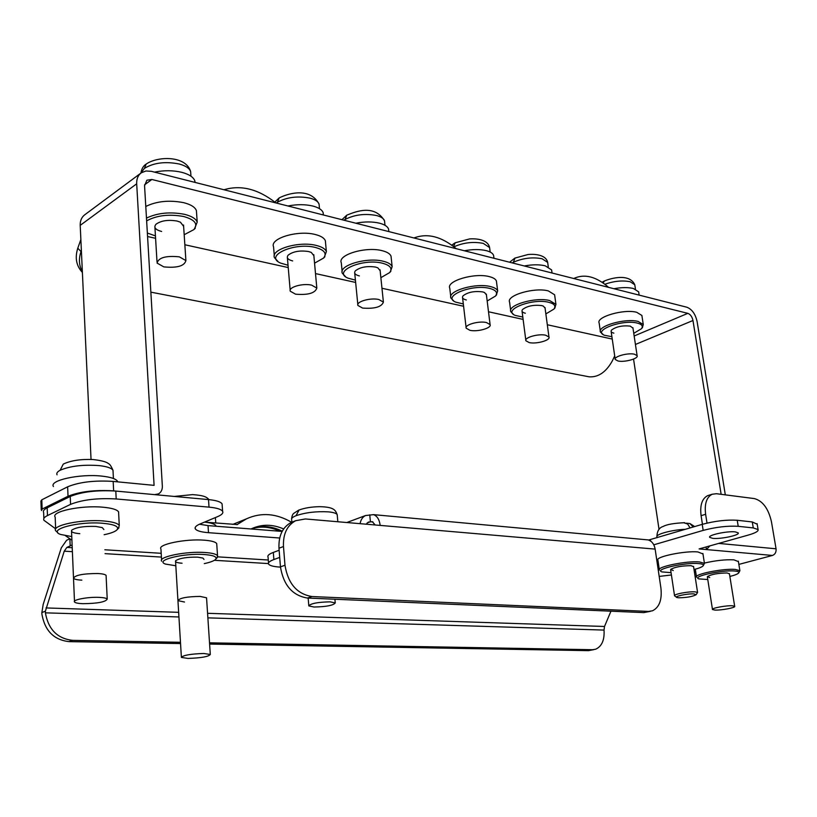 <?xml version="1.0" encoding="UTF-8"?>
<svg xmlns="http://www.w3.org/2000/svg" width="817" height="817" viewBox="0 0 817 817"><rect width="100%" height="100%" fill="white"/><g stroke="black" fill="none" stroke-linecap="round" stroke-linejoin="round"><path stroke-width="1.23" d="M82.854 603.692C78.156 603.497 75.378 602.936 74.51 601.996C72.213 599.801 87.96 596.818 99.082 597.37C103.688 597.584 106.404 598.146 107.221 599.065C105.74 601.966 97.621 603.518 82.854 603.692M101.686 476.097C79.841 473.605 48.795 480.416 53.452 486.523C48.795 480.416 79.841 473.605 101.686 476.097C110.652 477.067 115.943 478.803 117.536 481.315C115.943 478.803 110.652 477.067 101.686 476.097M117.76 481.856L117.536 481.315L117.76 481.856M545.858 313.912L553.916 309.102C556.132 306.058 554.437 303.791 548.84 302.31C532.327 297.899 501.567 310.143 515.272 315.413L522.809 317.067M554.774 308.111L555.928 304.353L549.647 300.554C535.707 296.755 507.194 305.078 510.809 311.737L513.342 314.218M525.372 313.248C522.257 312.462 521.307 311.226 522.523 309.531C527.231 305.956 533.644 304.649 541.773 305.599L543.366 306.12L545.082 308.132M554.784 295.968L554.62 294.784L548.35 290.913C534.41 287.033 505.968 295.427 509.594 302.198L510.656 310.542M295.57 294.181L290.27 291.209C288.207 287.186 302.831 283.009 311.645 285.133L316.822 288.084C315.127 293.17 308.05 295.203 295.57 294.181M323.369 214.881L323.164 212.726C322.082 209.826 318.691 207.61 313.003 206.078C305.333 204.26 297 204.23 287.993 205.996M633.757 333.326L641.488 328.7C643.316 326.167 641.917 324.298 637.311 323.093C622.493 319.12 591.937 330.579 604.366 335.246L611.902 336.696M642.376 327.637L643.265 324.543L638.108 321.438C625.403 317.956 597.053 326.095 600.464 332.111L603.079 334.398M613.873 333.142C611.3 332.509 610.524 331.477 611.514 330.078C616.151 326.616 622.391 325.299 630.254 326.116L632.981 328.168M642.019 316.393L641.886 315.464L636.719 312.298C624.035 308.734 595.746 316.945 599.157 323.062L600.321 331.171M314.555 263.166L323.552 258.08C327.127 253.495 324.441 249.961 315.505 247.49C294.232 241.893 263.442 256.068 280.711 263.125L288.033 265.249M324.267 257.365L326.371 251.595C325.309 248.889 321.969 246.846 316.332 245.457C299.073 240.852 270.345 249.389 274.471 257.702L277.851 261.338M292.68 260.94C287.707 259.632 286.216 257.702 288.187 255.129C293.099 251.442 299.91 250.247 308.622 251.544L311.257 252.412L313.871 255.701M325.554 242.823L325.36 240.78C324.298 238.033 320.958 235.95 315.331 234.53C298.093 229.822 269.436 238.431 273.562 246.877L274.298 255.639M729.857 576.455C734.789 575.219 737.72 574.055 738.68 572.952C739.365 571.941 738.006 571.297 734.606 571.012C721.84 569.776 691.111 576.639 698.913 578.896L707.767 579.529M738.68 572.952L739.896 570.705L735.443 569.449C723.402 568.254 693.582 574.259 696.533 577.211M709.718 577.568L707.42 576.516C711.678 574.259 718.245 573.085 727.11 572.983L729.438 573.84M738.405 561.606L733.891 559.839C725.271 559.441 715.447 560.523 704.397 563.076M204.291 563.607C210.49 562.29 214.32 560.809 215.78 559.175C217.251 556.796 213.431 555.243 204.321 554.529C183.692 552.915 154.117 560.309 165.473 564.077L175.818 565.773M217.046 557.776L217.547 555.764C216.372 554.1 212.246 553.017 205.149 552.506C186.439 551.036 157.793 556.837 161.654 561.208M182.079 563.23C177.034 562.872 174.899 562.025 175.686 560.697C179.638 558.174 186.95 556.99 197.612 557.153L202.871 558.052L204.015 559.42M216.801 544.857L216.709 543.611C215.545 541.885 211.419 540.742 204.332 540.19C185.663 538.597 157.078 544.479 160.949 549.014L161.582 559.962M529.202 342.589L525.882 340.75C524.095 337.533 538.617 333.459 545.725 335.215L548.963 337.043C550.689 340.28 536.309 344.294 529.202 342.589M551.781 271.183L551.608 269.927L545.235 265.811C539.343 264.422 532.357 264.473 524.269 265.964M413.964 237.972C427.383 232.896 441.466 236.46 456.213 248.695M712.7 538.352C720.655 539.322 740.141 535.155 738.211 532.858L735.3 531.887C727.355 530.866 707.624 535.104 709.677 537.361L712.7 538.352M55.638 528.834L43.934 520.286C43.076 518.744 44.251 517.171 47.468 515.578L70.568 504.355C82.303 499.708 97.519 497.91 116.198 498.962L209.019 507.132C216.709 507.868 221.244 509.267 222.602 511.319C223.501 513.066 221.836 514.843 217.628 516.63L199.991 524.003C196.049 525.688 194.497 527.322 195.334 528.885C196.693 530.825 201.074 532.092 208.498 532.684L279.68 538.015M71.906 540.211L65.595 535.789M69.884 538.791L70.18 545.919L72.11 544.898M70.18 545.919L66.892 547.4L64.237 551.169L45.395 611.177L41.871 612.576L43.178 604.427L61.316 547.829L66.596 540.272L69.874 538.781M695.747 572.155L694.46 572.308M671.421 574.984L659.186 576.404M653.784 544.816L703.171 530.396C716.009 527.036 727.702 525.668 738.221 526.311L753.274 527.925L758.084 529.569C758.636 531.183 755.419 533.001 748.454 535.023L699.117 548.922L772.453 555.448L738.864 564.404M648.586 540.047L702.212 524.361L703.171 530.396M366.241 524.197L368.334 522.104L372.286 521.665L375.187 524.974M282.131 531.418L208.018 525.607L208.498 532.684M199.44 524.238L208.018 525.607M222.193 505.549L222.081 503.875C220.713 501.781 216.188 500.351 208.509 499.585L209.019 507.132M116.198 498.962L115.8 491.068L208.509 499.585M115.8 491.068C97.141 489.955 81.955 491.752 70.242 496.46L70.568 504.355M47.468 515.578L47.182 507.827L70.242 496.46M47.182 507.827C43.965 509.451 42.79 511.044 43.648 512.616L43.863 518.438M772.453 555.448C775.139 554.386 776.344 552.169 776.058 548.799L771.452 521.767C768.46 508.664 762.792 500.944 754.459 498.605L716.417 493.713L712.169 494.244C706.542 497.196 704.356 503.875 705.622 514.302L707.011 523.105M706.021 546.981L706.439 549.575L709.861 545.899M757.196 524.228L752.273 521.951L753.274 527.925M738.221 526.311L737.23 520.266L752.273 521.951M737.23 520.266C726.711 519.592 715.038 520.96 702.212 524.361M293.824 521.42L291.189 522.441C282.539 527.21 278.464 535.799 278.975 548.217L280.456 566.865C283.479 585.186 292.455 595.573 307.406 598.044L643.806 612.607L650.363 611.341M610.953 611.187L604.509 626.476L604.029 630.081C604.631 640.028 601.843 646.4 595.664 649.209L592.417 649.719L209.52 642.826M709.013 495.225L707.665 495.643C702.028 498.595 699.832 505.263 701.088 515.66L702.446 524.289M360.103 523.666C360.797 519.714 362.605 516.998 365.526 515.537L373.532 514.649C377.199 515.997 379.415 519.581 380.181 525.402L655.142 549.106C654.223 544.163 651.864 541.099 648.085 539.904L647.718 539.863M655.142 549.106L660.902 587.954C662.189 599.749 659.38 607.368 652.456 610.81L648.504 611.422L311.982 596.543C297.02 594.051 288.023 583.624 284.98 565.241L283.479 546.532C282.958 534.083 287.022 525.464 295.672 520.695L305.384 518.958L380.181 525.402M180.475 642.295L72.499 640.354C57.364 638.567 48.326 629.396 45.405 612.842L45.395 611.177M369.744 514.822L370.418 521.757L373.001 521.981M280.486 567.131L280.302 567.121C273.685 566.692 269.784 565.691 268.609 564.128C267.802 562.699 269.559 561.177 273.879 559.553L273.317 552.425C269.007 554.069 267.251 555.621 268.058 557.082L268.517 562.913M279.7 557.408L273.879 559.553M279.138 550.26L273.317 552.425M180.557 643.571L68.955 641.631C53.851 639.864 44.833 630.724 41.922 614.21L41.871 612.576M209.601 644.072L588.495 650.649L593.867 649.638M223.97 189.748C240.964 184.662 258.254 189.054 275.85 202.912M81.833 580.152C77.145 579.907 74.378 579.273 73.51 578.262C74.98 575.148 83.13 573.565 97.969 573.514C102.564 573.779 105.27 574.412 106.087 575.393L106.128 576.179M144.548 184.826L151.87 179.485L687.832 313.35C690.416 314.351 692.122 316.73 692.969 320.509L635.432 344.468M612.25 339.075L547.308 324.747M523.115 319.406L488.505 311.767M463.586 306.263L381.968 288.258M355.64 282.447L315.505 273.583M288.238 267.567L184.846 244.753M155.577 238.298L147.56 236.522M151.87 179.485L146.876 180.21L144.558 185.745L162.348 486.156C162.44 489.73 161.153 492.304 158.498 493.887L154.617 494.632L113.645 490.864L113.165 481.417L154.086 485.359L136.684 183.815C136.5 178.903 138.042 175.236 141.3 172.795L145.937 170.988L151.37 171.325L686.852 307.223C691.989 309.235 695.4 314.004 697.095 321.52L725.312 494.857M721.145 494.326L692.969 320.509M614.711 355.936L612.188 361.155C605.969 372.154 598.31 377.383 589.2 376.831L150.859 292.149M82.354 271.642C78.994 265.596 78.555 258.907 81.016 251.575L81.373 250.574M659.043 529.457L633.553 359.082M190.8 173.99L190.627 171.529C189.432 168.271 185.663 165.78 179.352 164.033C165.432 161.245 153.79 162.695 144.405 168.373L140.922 173.081L84.876 214.687C81.639 217.097 80.086 220.661 80.209 225.359L91.044 459.45M113.165 481.417C94.496 480.233 79.32 482.03 67.637 486.809L41.8 499.81L40.921 501.035L41.248 509.788M113.645 490.864C94.946 489.751 79.739 491.558 68.025 496.266L42.137 509.062L41.555 510.564M81.016 251.575L77.789 248.194C74.755 257.774 76.287 265.852 82.384 272.418M77.789 248.194L80.863 239.555M163.819 266.883L157.089 263.094C158.518 257.621 165.933 255.527 179.321 256.834L185.898 260.582C184.468 266.046 177.115 268.15 163.819 266.883M195.1 182.426L194.814 180.812C193.445 177.146 189.156 174.327 181.946 172.367C173.163 170.273 164.033 170.191 154.546 172.132M694.021 569.5C699.107 568.223 702.15 566.988 703.171 565.793C703.937 564.659 702.436 563.924 698.668 563.587C685.014 562.229 653.539 569.439 661.954 571.91L671.063 572.646M703.171 565.793L704.448 563.393L699.526 561.953C686.729 560.646 656.245 566.886 659.39 570.082M673.249 570.542L670.706 569.347C675.056 566.967 681.817 565.752 691.008 565.681L693.582 566.661M702.967 553.967L697.963 551.955C685.177 550.546 654.764 556.867 657.92 560.196L659.309 569.582M362.574 308.07L357.907 305.456C355.926 301.657 370.53 297.49 378.853 299.512L383.398 302.106C381.58 306.978 374.635 308.969 362.574 308.07M388.769 230.925L388.575 229.046C387.615 226.503 384.633 224.563 379.629 223.215C372.491 221.519 364.556 221.519 355.803 223.215M676.507 597.207L674.556 595.807C673.014 594.347 688.537 591.324 695.053 591.845L697.585 592.478L696.074 594.766C692.428 596.635 686.648 597.646 678.743 597.799L676.946 597.533C673.32 596.512 687.74 593.428 693.96 593.908L696.074 594.766M686.331 523.186L689.875 523.523L693.255 527.006M690.12 527.935L687.597 523.983L683.512 522.676M714.834 610.064L712.485 609.523C711.045 608.226 726.252 605.346 732.389 605.775L734.677 606.306C736.035 607.634 720.972 610.473 714.834 610.064M380.875 277.668L389.586 272.633C392.722 268.507 390.352 265.372 382.489 263.227C362.625 257.978 331.773 271.622 347.991 278.137L355.415 280.139M390.352 271.836L392.14 266.659C391.21 264.289 388.269 262.492 383.316 261.266C367.007 256.906 338.32 265.423 342.303 273.266L345.438 276.544M359.378 275.932C354.997 274.798 353.679 273.082 355.405 270.784C360.256 267.098 366.966 265.852 375.514 267.057L377.811 267.813L380.15 270.693M391.22 257.968L391.037 256.201C390.107 253.791 387.166 251.963 382.213 250.707C365.924 246.244 337.309 254.833 341.302 262.808L342.129 271.469M184.182 234.724L193.792 229.648C198.347 224.093 194.957 219.712 183.641 216.505C169.088 213.88 156.752 215.341 146.631 220.876M147.356 233.049L155.434 235.888M194.405 229.087L197.203 222.112C195.866 218.701 191.617 216.096 184.468 214.309C170.099 211.613 157.436 212.88 146.468 218.108M161.623 231.477C155.322 229.781 153.443 227.381 155.976 224.266C161.02 220.631 168.026 219.559 176.993 221.029L180.414 222.173L183.631 226.329M196.591 213.237L196.407 210.612C195.069 207.14 190.831 204.495 183.692 202.667C169.354 199.899 156.711 201.156 145.783 206.456M487.177 300.993L495.47 296.081C497.982 292.67 496.062 290.117 489.72 288.421C472.042 283.724 441.2 296.469 455.794 302.167L463.31 303.944M496.297 295.162L497.655 290.913C496.91 289.014 494.53 287.574 490.537 286.593C475.76 282.59 447.165 291.005 450.923 298.093L453.649 300.84M466.323 299.972C462.79 299.073 461.717 297.674 463.106 295.774C467.865 292.149 474.381 290.862 482.673 291.904L484.491 292.496L486.411 294.794M496.583 282.406L496.409 281.028C495.664 279.097 493.294 277.627 489.301 276.626C474.534 272.531 446 281.028 449.769 288.227L450.759 296.704M617.958 360.981L615.232 359.47C613.547 356.569 627.987 352.576 634.462 354.2L637.117 355.691C638.741 358.622 624.423 362.554 617.958 360.981M638.792 292.833L638.649 291.853L633.4 288.483C628.12 287.247 621.625 287.329 613.904 288.707M184.489 602.027L177.943 600.638C179.607 598.003 187.011 596.594 200.155 596.42L206.548 597.799L206.589 598.35M204.485 522.124C211.021 522.798 214.851 524.003 215.943 525.739C214.851 524.003 211.021 522.798 204.485 522.124L237.41 524.575M236.899 524.677L246.52 518.815C261.246 512.177 276.269 513.342 291.587 522.288M251.023 528.977L251.513 528.742C261.797 524.044 272.51 524.116 283.642 528.956M282.263 531.173C272.102 526.168 262.063 525.26 252.157 528.436M251.483 528.752C260.848 525.944 270.325 526.771 279.925 531.244M313.994 607.021L308.826 605.918C310.756 603.446 317.884 602.088 330.191 601.843L335.246 602.946C333.305 605.417 326.218 606.776 313.994 607.021M337.533 521.726L323.236 520.49M104.137 534.716C111.041 533.287 115.381 531.601 117.158 529.651C119.149 526.485 114.329 524.361 102.697 523.268C78.33 521.062 46.528 529.682 60.601 534.451L71.753 536.585M118.496 528.262L119.272 525.433C117.699 523.217 112.46 521.736 103.575 520.97C81.925 519.02 51.124 525.423 55.719 530.805L57.66 532.388M79.8 533.675C73.346 533.123 70.65 531.959 71.712 530.192C76.052 527.312 84.069 526.056 95.773 526.414L102.268 527.608L103.882 529.559M118.669 513.668L118.577 511.871C117.005 509.573 111.786 508.021 102.911 507.204C81.312 505.09 50.593 511.585 55.188 517.161L55.648 529.018M573.718 278.515L573.8 278.474C584.523 273.542 596.124 276.503 608.604 287.37M469.949 330.313L466.19 328.22C464.322 324.798 478.885 320.673 486.432 322.531L490.088 324.604C491.895 328.056 477.485 332.111 469.949 330.313M493.764 256.804L493.58 255.353C492.804 253.311 490.404 251.748 486.36 250.666C480.039 249.175 472.716 249.205 464.393 250.768M187.981 658.42L181.394 657.419C183.11 655.234 190.596 653.917 203.862 653.488L210.296 654.488C208.58 656.674 201.145 657.981 187.981 658.42M99.102 465.598C83.028 464.475 70.048 466.027 60.152 470.245C57.313 471.777 56.281 473.298 57.047 474.82C56.281 473.298 57.313 471.777 60.152 470.245L63.277 464.097C70.854 460.533 80.801 459.021 93.118 459.552C101.359 460.471 106.506 461.85 108.569 463.688C109.744 464.025 111.224 466.231 113.001 470.326C111.592 468.059 106.966 466.487 99.102 465.598C83.028 464.475 70.048 466.027 60.152 470.245L63.277 464.097C70.854 460.533 80.801 459.021 93.118 459.552C101.359 460.471 106.506 461.85 108.569 463.688C109.744 464.025 111.224 466.231 113.001 470.326C111.592 468.059 106.966 466.487 99.102 465.598M113.083 472.083L113.001 470.326L113.083 472.083M319.243 206.007L319.059 204.087C318.109 201.513 315.137 199.552 310.154 198.184C297.888 195.774 286.992 197.122 277.463 202.218L276.309 203.035M277.463 202.218L279.179 197.918C289.065 192.945 310.256 187.307 319.059 204.087L319.488 208.672M547.819 263.513L547.676 262.41L542.079 258.744C532.5 256.926 522.941 258.09 513.403 262.237L512.188 262.9M513.403 262.237L515.006 258.029M367.129 522.962L370.418 521.757M268.293 560.013L217.679 556.847M161.194 553.303L104.852 549.77M72.223 547.727L66.892 547.4M650.638 541.089L650.424 539.669M268.405 563.577L214.391 560.299M161.419 557.082L105.046 553.65M72.386 551.669L64.237 551.169M776.058 548.799L718.694 543.407M604.509 626.476L207.579 613.301M178.657 612.331L46.007 607.93M284.98 565.241L280.456 566.865M307.406 598.044L311.982 596.543M283.479 546.532L278.975 548.217M648.504 611.422L643.806 612.607M604.029 630.081L207.875 617.856M178.933 616.958L45.405 612.842M705.622 514.302L701.088 515.66M68.955 641.631L72.499 640.354M588.495 650.649L592.417 649.719M687.832 313.35L634.155 335.991M80.209 225.359L136.684 183.815M67.637 486.809L68.025 496.266M42.137 509.062L41.8 499.81M144.405 168.373L146.192 164.064C157.497 156.118 185.837 155.291 190.627 171.529L190.953 176.196M384.695 222.398L384.511 220.743C383.673 218.476 381.059 216.75 376.668 215.555C365.209 213.319 354.701 214.616 345.131 219.426L343.947 220.202M345.131 219.426L346.786 215.167C356.375 211.317 374.329 204.199 384.511 220.743L384.991 225.288M685.524 529.293C672.197 529.733 654.938 534.43 656.991 536.973L657.093 537.698M634.911 285.613L634.778 284.745L630.173 281.742C622.483 280.211 614.047 281.048 604.866 284.255M603.069 282.948L604.519 280.946M337.288 515.629L337.196 514.659C336.379 513.29 333.479 512.361 328.495 511.871C316.424 511.197 305.589 512.473 296.009 515.711C292.527 517.13 291.087 518.489 291.689 519.786L291.883 522.175M296.009 515.711L299.145 509.951M489.751 248.838L489.597 247.551L483.255 243.384C473.268 241.444 463.494 242.588 453.935 246.816M453.527 246.489L455.232 242.761M73.51 578.262L74.48 601.261M106.087 575.393L107.221 599.065M113.41 478.486L113.001 470.326L113.41 478.486M553.916 309.102L555.039 307.805M554.62 294.784L555.928 304.353M287.39 257.784L290.178 290.219M313.779 254.669L316.822 288.084M323.164 212.726L323.379 214.983M274.839 202.105L279.179 197.918M641.488 328.7L642.55 327.433M641.886 315.464L643.265 324.543M323.552 258.08L324.88 256.752M325.36 240.78L326.371 251.595M695.287 569.183L696.462 576.771M738.333 561.167L739.896 570.705M215.78 559.175L217.312 557.48M216.709 543.611L217.547 555.764M522.063 311.287L525.811 340.178M545 307.539L548.963 337.043M551.608 269.927L552.037 273.011M548.278 266.873L547.676 262.41C545.766 253.689 531.949 254.097 528.037 254.516L514.863 258.111L509.594 262.237M195.334 528.885L195.243 527.404M222.081 503.875L222.602 511.319M757.093 523.626L758.084 529.569M648.085 539.904L373.532 514.649M365.526 515.537L346.837 522.523M295.672 520.695L291.189 522.441M707.665 495.643L712.169 494.244M71.539 531.407L73.479 577.476M156.486 494.806L157.793 494.203M154.924 227.463L157.007 261.818M183.539 225.002L185.898 260.582M194.814 180.812L194.926 182.375M140.881 173.112C141.617 168.762 143.394 165.749 146.192 164.064M702.886 553.456L704.448 563.393M354.721 273.154L357.826 304.598M380.058 269.804L383.398 302.106M388.575 229.046L388.841 231.599M341.945 219.691L346.786 215.157M670.634 569.806L674.515 595.583M693.541 566.406L697.585 592.478M689.875 523.523L694.685 526.587M656.909 536.483C657.113 531.009 659.196 527.659 663.159 526.454C666.835 524.422 674.025 523.176 684.738 522.706M707.359 576.925L712.455 609.329M729.407 573.626L734.677 606.306M389.586 272.633L390.853 271.305M391.037 256.201L392.14 266.659M193.792 229.648L195.243 228.331M196.407 210.612L197.203 222.112M495.47 296.081L496.634 294.774M496.409 281.028L497.655 290.913M611.147 331.539L615.16 359.02M632.909 327.699L637.117 355.691M638.649 291.853L639.139 295.121M635.452 289.157L634.778 284.745C629.437 273.123 611.136 278.137 604.366 281.017L602.058 282.263M175.563 561.575L177.912 600.087M210.296 654.488L206.548 597.799M215.382 517.57L215.759 523.023L215.382 517.57M174.256 496.44L192.587 494.612C204.556 495.47 206.65 497.104 209.019 499.636C206.65 497.104 204.556 495.47 192.587 494.612L174.256 496.44M246.52 518.815L232.814 524.391M308.162 598.075L308.785 605.489M334.909 599.229L335.246 602.946M337.84 521.757L337.196 514.659C335.409 510.482 334.715 507.03 319.835 506.673C311.583 506.795 304.516 507.96 298.644 510.155L293.517 513.536C292.496 514.598 291.853 516.364 291.598 518.846M117.158 529.651L118.935 527.813M118.577 511.871L119.272 525.433M462.575 297.745L466.109 327.556M486.329 294.1L490.088 324.604M493.58 255.353L493.948 258.264M490.159 252.044L489.597 247.551C487.749 238.942 474.983 238.513 469.601 238.911L455.11 242.823L451.74 245.151M177.943 600.638L181.364 656.97"/></g></svg>
